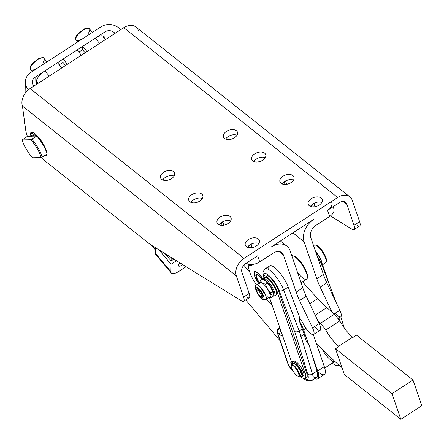 <?xml version="1.0" encoding="UTF-8"?>
<svg xmlns="http://www.w3.org/2000/svg" width="444" height="444" viewBox="0 0 444 444"><rect width="100%" height="100%" fill="white"/><g stroke="black" fill="none" stroke-linecap="round" stroke-linejoin="round"><path stroke-width="0.67" d="M80.691 39.71A8.708 3.269 -40.1 0 1 76.102 40.06A8.708 3.269 -40.1 0 1 77.983 34.626A8.708 3.269 -40.1 0 1 85.287 28.999A8.708 3.269 -40.1 0 1 89.433 28.843A8.708 3.269 -40.1 0 1 88.3 33.306M85.287 28.999A8.708 3.269 139.9 0 0 77.983 34.626A8.708 3.269 139.9 0 0 76.102 40.06C76.324 39.483 71.756 37.357 84.687 28.743C88.051 27.9 89.633 27.939 89.433 28.843A8.708 3.269 139.9 0 0 85.287 28.999M35.259 69.231A8.708 3.269 -40.1 0 1 30.669 69.58A8.708 3.269 -40.1 0 1 32.551 64.147A8.708 3.269 -40.1 0 1 39.855 58.519A8.708 3.269 -40.1 0 1 44 58.364A8.708 3.269 -40.1 0 1 42.868 62.826M39.855 58.519A8.708 3.269 139.9 0 0 32.551 64.147A8.708 3.269 139.9 0 0 30.669 69.58C30.897 69.003 26.324 66.878 39.255 58.264C42.624 57.42 44.206 57.459 44 58.364A8.708 3.269 139.9 0 0 39.855 58.519M250.383 265.817A3.979 1.154 57 0 1 248.673 264.785A3.979 1.154 -123 0 0 250.549 264.446A3.979 1.154 57 0 1 250.383 265.817L251.698 265.407A4.357 1.265 -123 0 0 251.992 264.441A4.357 1.265 57 0 1 251.792 265.362L253.452 264.28M248.673 264.785A3.979 1.154 57 0 1 248.018 264.025A3.979 1.154 -123 0 0 248.673 264.785M77.051 50.005L63.076 59.085L77.051 50.005L81.424 55.2L77.051 50.005L63.076 59.085L63.004 62.393L59.257 64.83L63.004 62.393L65.601 65.484L63.004 62.393L63.076 59.085L67.444 64.286L63.076 59.085L47.347 69.308L57.481 62.721L61.855 67.915L57.481 62.721L44.9 70.896L49.273 76.091L44.9 70.896A10.451 3.924 139.9 0 0 36.408 81.302L36.341 84.493L36.408 81.302L38.117 83.339L36.408 81.302A10.451 3.924 -40.1 0 1 44.9 70.896L35.115 77.256L34.943 85.403L35.115 77.256L95.227 38.195A10.451 3.924 -40.1 0 1 95.316 38.134L82.645 46.37L82.573 49.678L85.17 52.764L82.573 49.678L78.827 52.115L82.573 49.678L82.645 46.37L87.018 51.565L82.645 46.37L77.051 50.005M179.853 262.793A4.285 1.61 139.9 0 0 178.488 265.956A4.285 1.61 139.9 0 0 182.667 264.535A4.285 1.61 -40.1 0 1 178.638 266.084A4.285 1.61 -40.1 0 1 179.853 262.793M164.003 180.331L163.17 179.348L164.003 180.331M201.842 198.34L202.203 198.773L201.842 198.34M99.595 43.39L95.227 38.195L82.645 46.37L95.316 38.134A10.451 3.924 139.9 0 0 95.227 38.195L99.595 43.39M156.893 255.034A10.451 3.924 -40.1 0 1 155.311 253.152L155.428 247.68L155.311 253.152A10.451 3.924 139.9 0 0 155.7 254.429L171.29 272.966A10.451 3.924 -40.1 0 1 170.901 271.684A10.451 3.924 139.9 0 0 179.182 271.195L186.13 266.678L179.182 271.195A10.451 3.924 -40.1 0 1 171.29 272.966M158.969 249.872L171.062 264.247L176.496 260.717L171.062 264.247L170.901 271.684L155.311 253.152L170.901 271.684L171.062 264.247L158.969 249.872M171.129 260.939L164.913 253.552L171.129 260.939L171.206 257.442L171.129 260.939L173.926 259.124L171.129 260.939M152.348 245.776L155.389 249.389L152.348 245.776M105.661 39.449L103.119 36.425A10.451 3.924 139.9 0 0 95.316 38.134A10.451 3.924 -40.1 0 1 103.508 37.707M104.867 38.506L105.012 31.835L95.316 38.134L105.012 31.835A6.971 6.133 -178.8 0 1 114.763 33.145L114.752 33.544L114.763 33.145A6.971 6.133 1.2 0 0 105.012 31.835L104.867 38.506M273.005 295.954A9.757 2.831 -123 0 0 270.768 286.436A9.757 2.831 -123 0 0 262.67 279.615A9.757 2.831 57 0 1 270.768 286.436A9.757 2.831 57 0 1 273.005 295.954M265.235 280.686L265.246 280.691A8.708 2.531 -123 0 0 265.24 280.691L262.276 279.504L265.462 280.83A8.708 2.531 -123 0 0 265.246 280.691A8.708 2.531 57 0 1 265.462 280.83A8.708 2.531 57 0 1 270.657 286.835A8.708 2.531 57 0 1 273.326 293.145A8.708 2.531 -123 0 0 273.321 293.123A8.708 2.531 -123 0 0 270.657 286.835A8.708 2.531 -123 0 0 265.462 280.83L270.657 286.835L273.365 293.634A8.708 2.531 57 0 1 270.879 294.428A8.708 2.531 -123 0 0 273.365 293.634L272.816 296.57L270.818 297.863L269.203 297.347L270.818 297.863L272.816 296.57L273.365 293.634L272.666 291.503L270.673 292.801L270.124 295.737A8.708 2.531 -123 0 0 267.416 288.939A8.708 2.531 -123 0 0 262.215 282.939A8.708 2.531 -123 0 0 260.178 282.434L256.432 284.87A8.708 2.531 -123 0 0 256.116 287.174A8.708 2.531 57 0 1 256.432 284.87A8.708 2.531 57 0 1 262.199 289.216A8.708 2.531 57 0 1 266.378 298.174A8.708 2.531 -123 0 0 262.199 289.216A8.708 2.531 -123 0 0 256.432 284.87L256.177 284.504A19.164 5.561 57 0 1 248.967 265.079A19.164 5.561 -123 0 0 256.177 284.504L256.427 284.87C255.555 285.276 255.2 286.424 255.378 288.306C256.621 292.663 258.935 296.231 262.321 299.017C263.281 299.961 264.485 300.116 265.928 299.478A8.708 2.531 -123 0 0 266.378 298.174A8.708 2.531 57 0 1 265.928 299.478A8.708 2.531 57 0 1 263.692 298.829A8.708 2.531 -123 0 0 265.928 299.478L269.675 297.042A8.708 2.531 -123 0 0 270.124 295.737L270.818 297.863L270.124 295.737A8.708 2.531 57 0 1 267.849 296.675M272.516 295.893L273.382 296.12A10.451 3.036 -123 0 0 271.273 285.614A10.451 3.036 -123 0 0 262.532 279.415L262.504 279.565A10.451 3.036 57 0 1 263.031 278.505A10.451 3.036 57 0 1 271.273 285.614A10.451 3.036 57 0 1 274.425 296.031A10.451 3.036 57 0 1 272.993 295.987M274.425 296.031L276.101 294.944A10.451 3.036 -123 0 0 272.949 284.526A10.451 3.036 -123 0 0 264.713 277.411L263.031 278.505M262.898 296.681A5.228 1.515 -123 0 0 262.859 296.27A5.228 1.515 -123 0 0 260.173 291.02A5.228 1.515 -123 0 0 256.932 288.7A5.228 1.515 -123 0 0 256.887 290.62A5.228 1.515 57 0 1 259.157 289.854A5.228 1.515 57 0 1 262.898 296.681A5.228 1.515 57 0 1 260.856 296.725A5.228 1.515 -123 0 0 262.632 297.463A5.228 1.515 -123 0 0 262.898 296.681M259.679 289.571A5.228 1.515 57 0 1 262.948 294.6A5.228 1.515 -123 0 0 259.679 289.571M263.941 297.88A6.971 2.02 57 0 1 257.792 293.717A6.971 2.02 57 0 1 257.614 287.64A6.971 2.02 57 0 1 263.941 297.88A6.971 2.02 -123 0 0 257.614 287.64A6.971 2.02 -123 0 0 257.792 293.717A6.971 2.02 -123 0 0 263.941 297.88M260.828 287.534A8.708 2.531 -123 0 0 262.437 290.537A8.708 2.531 -123 0 0 265.273 294.378A8.708 2.531 57 0 1 262.437 290.537A8.708 2.531 57 0 1 260.828 287.534M273.321 293.123L273.365 293.634M272.666 291.503L270.657 286.835L267.399 282.972L265.401 284.265L267.416 288.939L270.673 292.801L272.666 291.503M261.1 287.84L262.437 290.537L264.94 293.667L262.437 290.537L261.1 287.84M259.729 283.738A8.708 2.531 57 0 1 262.215 282.939L260.278 280.797L259.801 282.678L260.278 280.797L262.215 282.939A8.708 2.531 57 0 1 267.416 288.939L265.401 284.265L262.215 282.939L265.401 284.265L267.399 282.972L265.462 280.83M270.124 295.737L270.673 292.801L267.416 288.939A8.708 2.531 57 0 1 270.124 295.737M262.276 279.504L260.278 280.797L262.276 279.504M315.673 251.826A12.193 3.541 57 0 1 321.75 262.398L329.637 285.425L321.75 262.398A12.193 3.541 -123 0 0 315.673 251.826M291.958 362.032A3.136 0.91 57 0 1 292.851 361.449L293.318 361.777L292.851 361.449L291.73 362.176A3.136 0.91 -123 0 0 290.914 363.064L291.73 364.53L290.914 363.064A3.136 0.91 57 0 1 290.964 361.971A3.136 0.91 57 0 1 291.73 362.176L292.851 361.449A3.136 0.91 -123 0 0 292.08 361.244L290.964 361.971M291.73 362.176L292.535 362.742A8.652 2.514 57 0 1 292.946 362.015A8.652 2.514 57 0 1 299.767 367.904A8.652 2.514 57 0 1 302.375 376.529A8.652 2.514 57 0 1 300.005 375.774A8.652 2.514 -123 0 0 300.621 369.303A8.652 2.514 -123 0 0 292.535 362.742L291.73 362.176M291.736 363.003A1.043 0.305 -123 0 0 291.48 362.937A1.043 0.305 -123 0 0 292.052 364.324A1.043 0.305 57 0 1 291.48 362.937A1.043 0.305 57 0 1 292.513 364.025A1.043 0.305 -123 0 0 291.736 363.003M302.375 376.529L303.491 375.802A8.652 2.514 -123 0 0 300.882 367.177A8.652 2.514 -123 0 0 294.061 361.288L292.946 362.015M293.978 363.508A6.621 1.92 57 0 1 299.062 368.076A6.621 1.92 57 0 1 301.171 374.581A6.621 1.92 -123 0 0 299.278 368.42A6.621 1.92 -123 0 0 294.233 363.475A6.621 1.92 -123 0 0 293.978 363.508M256.904 274.375L256.904 274.375A6.971 2.02 57 0 0 256.543 275.358A6.971 2.02 57 0 1 257.298 274.27A6.971 2.02 -123 0 0 256.904 274.375A6.971 2.02 -123 0 0 256.565 274.997M255.866 278.521A9.929 2.88 57 0 1 254.395 273.032A9.929 2.88 57 0 1 262.687 278.904A9.929 2.88 -123 0 0 255.494 272.017A9.929 2.88 -123 0 0 255.866 278.521A9.929 2.88 -123 0 0 258.752 283.361A9.929 2.88 57 0 1 255.866 278.521M254.468 272.721A10.451 3.036 57 0 1 254.529 272.239L254.54 272.172A10.451 3.036 57 0 1 254.684 271.806L254.717 271.756A10.451 3.036 57 0 1 254.928 271.512L254.939 271.5A10.451 3.036 -123 0 0 254.717 271.756L254.684 271.806A10.451 3.036 -123 0 0 254.54 272.172L254.529 272.239A10.451 3.036 -123 0 0 254.501 272.366L254.395 273.032M256.948 279.004A7.493 2.176 57 0 1 256.715 274.103A7.493 2.176 57 0 1 262.243 279.52A7.493 2.176 -123 0 0 256.943 274.142A7.493 2.176 -123 0 0 256.948 279.004A7.493 2.176 -123 0 0 259.357 282.967A7.493 2.176 57 0 1 256.948 279.004M32.49 136.18A10.451 3.036 57 0 1 33.505 135.281A10.451 3.036 -123 0 0 33.494 135.281A10.451 3.036 -123 0 0 32.956 135.437L31.563 136.347A10.451 3.036 57 0 1 32.096 136.191L27.423 136.302L22.2 139.927L30.814 139.721L36.774 136.08L32.096 136.191L36.774 136.08L30.814 139.721A16.55 4.806 57 0 1 41.131 157.559L32.517 157.764A16.55 4.806 57 0 1 22.2 139.927L27.423 136.302L32.096 136.191M42.197 157.098L41.131 157.559L42.197 157.098A17.421 5.056 -123 0 0 31.885 139.261A17.421 5.056 57 0 1 42.197 157.098L47.092 153.918L42.197 157.098M47.092 153.918A17.421 5.056 -123 0 0 36.774 136.08A17.421 5.056 57 0 1 47.092 153.918M30.814 139.721L22.2 139.927A16.55 4.806 -123 0 0 32.517 157.764L41.131 157.559A16.55 4.806 -123 0 0 30.814 139.721M33.683 85.831L33.899 86.081L33.683 85.831A6.971 6.133 -178.8 0 1 35.115 77.256A6.971 6.133 1.2 0 0 32.307 82.046A6.971 6.133 1.2 0 0 33.683 85.831M120.352 29.515L120.563 29.765L120.352 29.515A13.936 12.266 1.2 0 0 100.855 26.895L30.958 72.311A13.936 12.266 1.2 0 0 28.094 89.46L28.394 89.816L28.094 89.46A13.936 12.266 -178.8 0 1 25.341 81.896A13.936 12.266 -178.8 0 1 30.958 72.311L100.855 26.895A13.936 12.266 -178.8 0 1 120.352 29.515M24.503 121.134L24.492 121.567A13.936 12.266 1.2 0 0 25.069 125.302A13.936 12.266 -178.8 0 1 24.509 121.179M28.077 90.088L28.094 89.46L28.077 90.088M45.599 154.889A13.065 3.791 57 0 1 44.2 155.8A13.065 3.791 -123 0 0 45.599 154.889M30.203 136.236A13.065 3.791 57 0 1 30.209 134.843A13.065 3.791 57 0 1 34.654 135.02A13.065 3.791 57 0 1 35.892 136.103A13.065 3.791 -123 0 0 30.203 136.236M30.336 134.349A13.936 4.046 57 0 1 35.132 133.922A13.936 4.046 57 0 1 46.947 153.424A13.936 4.046 -123 0 0 35.132 133.922A13.936 4.046 -123 0 0 30.386 133.733L30.209 134.843M43.773 155.722L44.861 156.005A13.936 4.046 -123 0 0 46.97 153.996A13.936 4.046 57 0 1 44.278 155.805M31.23 136.214A11.322 3.286 57 0 1 34.865 136.125A11.322 3.286 -123 0 0 32.912 135.065A11.322 3.286 -123 0 0 31.23 136.214M293.362 371.467A4.357 1.265 57 0 1 289.96 367.438A4.357 1.265 -123 0 0 293.362 371.467M247.619 247.114A7.404 4.64 -18.9 0 0 247.519 247.286A7.404 4.64 161.1 0 1 247.619 247.114A7.404 4.64 161.1 0 1 253.624 243.218A7.404 4.64 161.1 0 1 258.874 243.395A7.404 4.64 -18.9 0 0 253.624 243.218A7.404 4.64 -18.9 0 0 247.619 247.114A7.404 4.64 161.1 0 1 249.611 245.371L251.004 244.461A7.404 4.64 161.1 0 1 253.624 243.218A7.404 4.64 -18.9 0 0 251.004 244.461L249.611 245.371L250.433 247.769L249.611 245.371A7.404 4.64 -18.9 0 0 247.619 247.114M219.364 224.681A7.404 4.64 -18.9 0 0 219.264 224.847A7.404 4.64 161.1 0 1 219.364 224.681A7.404 4.64 161.1 0 1 225.363 220.779A7.404 4.64 161.1 0 1 230.619 220.957A7.404 4.64 -18.9 0 0 225.363 220.779A7.404 4.64 -18.9 0 0 219.364 224.681A7.404 4.64 161.1 0 1 221.351 222.938L222.749 222.028A7.404 4.64 161.1 0 1 225.363 220.779A7.404 4.64 -18.9 0 0 222.749 222.028L221.351 222.938L222.172 225.336L221.351 222.938A7.404 4.64 -18.9 0 0 219.364 224.681M313.908 219.231L271.273 246.931L313.908 219.231A17.854 12.92 128.5 0 0 304.09 241.708L292.94 232.856L304.09 241.708A17.854 12.92 -51.5 0 1 313.908 219.231M243.634 301.365A10.451 3.036 57 0 1 241.042 300.655L150.533 244.655A10.451 3.036 57 0 1 149.656 244.034A10.451 3.036 -123 0 0 150.533 244.655L241.042 300.655A10.451 3.036 -123 0 0 243.59 297.086A10.451 3.036 57 0 1 243.634 301.365L249.228 297.73A10.451 3.036 -123 0 0 249.184 293.451L241.93 272.283A6.971 5.039 -51.5 0 1 245.765 263.508L257.648 255.788L245.765 263.508A6.971 5.039 128.5 0 0 241.93 272.283L249.184 293.451A10.451 3.036 57 0 1 246.631 297.019M354.068 229.604L359.657 225.974A10.451 3.036 -123 0 0 359.618 221.695L352.364 200.522A13.936 10.084 128.5 0 0 337.662 197.513L123.771 27.683L30.114 88.539L123.771 27.683L337.662 197.513L244 258.369L30.114 88.539A13.936 10.084 128.5 0 0 22.45 106.083L25.769 130.453L22.45 106.083A13.936 10.084 -51.5 0 1 30.114 88.539L244 258.369A13.936 10.084 128.5 0 0 236.341 275.913L22.45 106.083L236.341 275.913L243.59 297.086L249.184 293.451L243.59 297.086L236.341 275.913A13.936 10.084 -51.5 0 1 244 258.369L337.662 197.513A13.936 10.084 -51.5 0 1 349.844 196.875A13.936 10.084 -51.5 0 1 352.364 200.522L359.618 221.695L354.023 225.33A10.451 3.036 57 0 1 354.068 229.604A10.451 3.036 57 0 1 351.47 228.893L330.458 215.895L351.47 228.893A10.451 3.036 -123 0 0 354.023 225.33L346.77 204.157A6.971 5.039 128.5 0 0 345.515 202.331A6.971 5.039 128.5 0 0 339.421 202.653L327.539 210.373L329.626 216.478L316 225.33A9.579 6.932 128.5 0 0 310.733 237.39A9.579 6.932 -51.5 0 1 316 225.33L329.626 216.478A10.451 6.549 -18.9 0 0 333.866 208.602L333.211 206.688M265.262 157.648A7.404 4.64 -18.9 0 0 253.907 161.538A7.404 4.64 161.1 0 1 265.262 157.648M202.359 198.524A7.404 4.64 -18.9 0 0 191.003 202.414A7.404 4.64 161.1 0 1 202.359 198.524M237.007 135.215A7.404 4.64 -18.9 0 0 225.652 139.1A7.404 4.64 161.1 0 1 237.007 135.215M174.103 176.085A7.404 4.64 -18.9 0 0 162.748 179.975A7.404 4.64 161.1 0 1 174.103 176.085M310.523 206.238A7.404 4.64 -18.9 0 0 310.423 206.41A7.404 4.64 161.1 0 1 310.523 206.238A7.404 4.64 161.1 0 1 316.528 202.342A7.404 4.64 161.1 0 1 321.778 202.519A7.404 4.64 -18.9 0 0 316.528 202.342A7.404 4.64 -18.9 0 0 310.523 206.238A7.404 4.64 161.1 0 1 312.515 204.495L313.908 203.591A7.404 4.64 161.1 0 1 316.528 202.342A7.404 4.64 -18.9 0 0 313.908 203.591L312.515 204.495L313.336 206.893L312.515 204.495A7.404 4.64 -18.9 0 0 310.523 206.238M331.773 202.497A10.451 6.549 161.1 0 1 327.539 210.373L339.421 202.653A6.971 5.039 -51.5 0 1 346.77 204.157L343.451 201.521L346.77 204.157L354.023 225.33L359.618 221.695A10.451 3.036 57 0 1 357.065 225.263M25.769 130.453A21.778 6.321 -123 0 0 27.411 136.308A21.778 6.321 57 0 1 25.769 130.453M41.164 157.548A21.778 6.321 -123 0 0 44.156 160.262L149.656 244.034L44.156 160.262A21.778 6.321 57 0 1 41.164 157.548M349.844 196.875L135.958 27.045A13.936 10.084 128.5 0 0 123.771 27.683A13.936 10.084 -51.5 0 1 138.478 30.692M282.267 183.805A7.404 4.64 -18.9 0 0 282.168 183.971A7.404 4.64 161.1 0 1 282.267 183.805A7.404 4.64 161.1 0 1 288.273 179.903A7.404 4.64 161.1 0 1 293.523 180.086A7.404 4.64 -18.9 0 0 288.273 179.903A7.404 4.64 -18.9 0 0 282.267 183.805A7.404 4.64 161.1 0 1 284.254 182.062L285.653 181.152A7.404 4.64 161.1 0 1 288.273 179.903A7.404 4.64 -18.9 0 0 285.653 181.152L284.254 182.062L285.076 184.46L284.254 182.062A7.404 4.64 -18.9 0 0 282.267 183.805M173.487 171.6A7.404 4.64 -18.9 0 0 164.741 171.612A7.404 4.64 -18.9 0 0 160.545 177.861A7.404 4.64 -18.9 0 0 169.053 179.848A7.404 4.64 -18.9 0 0 174.553 173.06A7.404 4.64 -18.9 0 0 173.487 171.6A7.404 4.64 161.1 0 1 168.043 180.147A7.404 4.64 161.1 0 1 161.111 174.642A7.404 4.64 161.1 0 1 173.487 171.6M236.391 130.725A7.404 4.64 -18.9 0 0 227.644 130.736A7.404 4.64 -18.9 0 0 223.449 136.991A7.404 4.64 -18.9 0 0 231.957 138.972A7.404 4.64 -18.9 0 0 237.457 132.19A7.404 4.64 -18.9 0 0 236.391 130.725A7.404 4.64 161.1 0 1 230.947 139.272A7.404 4.64 161.1 0 1 224.015 133.766A7.404 4.64 161.1 0 1 236.391 130.725M201.743 194.039A7.404 4.64 -18.9 0 0 192.996 194.045A7.404 4.64 -18.9 0 0 188.8 200.299A7.404 4.64 -18.9 0 0 197.308 202.286A7.404 4.64 -18.9 0 0 202.808 195.499A7.404 4.64 -18.9 0 0 201.743 194.039A7.404 4.64 161.1 0 1 196.298 202.581A7.404 4.64 161.1 0 1 189.366 197.075A7.404 4.64 161.1 0 1 201.743 194.039M264.646 153.163A7.404 4.64 -18.9 0 0 255.899 153.169A7.404 4.64 -18.9 0 0 251.704 159.424A7.404 4.64 -18.9 0 0 260.212 161.411A7.404 4.64 -18.9 0 0 265.712 154.623A7.404 4.64 -18.9 0 0 264.646 153.163A7.404 4.64 161.1 0 1 259.202 161.705A7.404 4.64 161.1 0 1 252.27 156.199A7.404 4.64 161.1 0 1 264.646 153.163M229.998 216.472A7.404 4.64 -18.9 0 0 221.256 216.483A7.404 4.64 -18.9 0 0 217.055 222.733A7.404 4.64 -18.9 0 0 225.563 224.72A7.404 4.64 -18.9 0 0 231.063 217.932A7.404 4.64 -18.9 0 0 229.998 216.472A7.404 4.64 161.1 0 1 224.553 225.019A7.404 4.64 161.1 0 1 217.621 219.514A7.404 4.64 161.1 0 1 229.998 216.472M292.907 175.596A7.404 4.64 -18.9 0 0 284.16 175.608A7.404 4.64 -18.9 0 0 279.959 181.862A7.404 4.64 -18.9 0 0 288.467 183.844A7.404 4.64 -18.9 0 0 293.967 177.062A7.404 4.64 -18.9 0 0 292.907 175.596A7.404 4.64 161.1 0 1 287.462 184.143A7.404 4.64 161.1 0 1 280.525 178.638A7.404 4.64 161.1 0 1 292.907 175.596M258.258 238.911A7.404 4.64 -18.9 0 0 249.511 238.916A7.404 4.64 -18.9 0 0 245.31 245.171A7.404 4.64 -18.9 0 0 253.818 247.158A7.404 4.64 -18.9 0 0 259.318 240.371A7.404 4.64 -18.9 0 0 258.258 238.911A7.404 4.64 161.1 0 1 252.814 247.452A7.404 4.64 161.1 0 1 245.876 241.947A7.404 4.64 161.1 0 1 258.258 238.911M321.162 198.035A7.404 4.64 -18.9 0 0 312.415 198.041A7.404 4.64 -18.9 0 0 308.214 204.296A7.404 4.64 -18.9 0 0 316.722 206.282A7.404 4.64 -18.9 0 0 322.222 199.495A7.404 4.64 -18.9 0 0 321.162 198.035A7.404 4.64 161.1 0 1 315.717 206.577A7.404 4.64 161.1 0 1 308.78 201.071A7.404 4.64 161.1 0 1 321.162 198.035M313.564 334.521A10.451 3.036 57 0 1 303.79 324.808A10.451 3.036 -123 0 0 312.299 334.543A10.451 3.036 -123 0 0 312.554 327.905L299.539 300.544A44.833 13.015 57 0 1 296.159 292.141A44.833 13.015 -123 0 0 299.539 300.544L306.182 296.226L299.539 300.544L312.554 327.905L319.197 323.593L312.554 327.905A10.451 3.036 57 0 1 313.564 334.521L320.207 330.208A10.451 3.036 -123 0 0 319.197 323.593L306.182 296.226A44.833 13.015 57 0 1 302.797 287.823L290.115 250.788L302.797 287.823L296.159 292.141L283.472 255.106L278.91 251.482L283.472 255.106A9.579 6.932 128.5 0 0 281.74 252.597A9.579 6.932 128.5 0 0 273.365 253.036L259.734 261.893L257.648 255.788L259.734 261.893L273.365 253.036A9.579 6.932 -51.5 0 1 283.472 255.106L296.159 292.141L302.797 287.823A44.833 13.015 -123 0 0 306.182 296.226L318.037 321.156L320.501 323.249L334.482 314.163L339.799 320.907L325.818 329.986L320.501 323.249L325.818 329.986A20.907 6.066 -123 0 0 338.694 346.253L339.011 346.509L335.52 348.784L392.03 393.656L400.832 419.347L344.322 374.475L400.832 419.347L392.03 393.656L335.52 348.784L344.322 374.475L335.52 348.784L339.011 346.509L338.694 346.253A20.907 6.066 57 0 1 325.818 329.986L339.799 320.907L334.482 314.163L326.767 307.62L315.179 315.151L326.767 307.62A51.654 14.996 57 0 1 317.643 298.634L309.762 303.757L317.643 298.634L302.592 281.885L317.643 298.634A51.654 14.996 -123 0 0 326.767 307.62L332.018 312.077L320.157 287.146A44.833 13.015 57 0 1 316.777 278.743L304.09 241.708L316.777 278.743A44.833 13.015 -123 0 0 320.157 287.146L332.018 312.077L334.482 314.163L320.501 323.249L318.037 321.156L319.197 323.593A10.451 3.036 57 0 1 320.207 330.208A10.451 3.036 57 0 1 314.568 326.595M293.44 255.955A13.065 3.791 57 0 1 302.941 265.035A13.065 3.791 57 0 1 307.376 277.406M332.817 206.943A10.451 6.549 161.1 0 1 329.626 216.478L327.539 210.373M286.73 184.299L285.653 181.152L286.73 184.299M314.985 206.732L313.908 203.591L314.985 206.732M338.278 318.465L340.826 316.811A10.451 3.036 -123 0 0 339.815 310.195L334.143 313.88L339.815 310.195L326.801 282.828L320.157 287.146L326.801 282.828A44.833 13.015 57 0 1 323.415 274.425L316.777 278.743L323.415 274.425L310.733 237.39L323.415 274.425A44.833 13.015 -123 0 0 326.801 282.828L339.815 310.195A10.451 3.036 57 0 1 340.826 316.811A10.451 3.036 57 0 1 335.187 313.198M290.115 250.788A17.854 12.92 128.5 0 0 271.278 246.931A17.854 12.92 -51.5 0 1 286.891 246.115A17.854 12.92 -51.5 0 1 290.115 250.788M324.742 368.015L334.82 361.466A13.936 4.046 -123 0 0 334.893 361.41A13.936 4.046 57 0 1 322.266 349.395M260.772 277.961A6.444 1.87 57 0 1 261.988 279.687A6.444 1.87 -123 0 0 260.772 277.961A6.444 1.87 -123 0 0 256.477 275.552A6.444 1.87 -123 0 0 259.618 282.8A6.444 1.87 57 0 1 256.46 275.646A6.444 1.87 57 0 1 260.772 277.961M257.298 274.27A6.971 2.02 -123 0 0 256.571 274.986L256.46 275.646M291.941 365.168A6.444 1.87 57 0 1 297.474 371.04A6.444 1.87 57 0 1 297.946 376.129A6.444 1.87 57 0 1 293.506 371.689A6.444 1.87 57 0 1 291.253 365.828A6.444 1.87 57 0 1 291.941 365.168A6.444 1.87 -123 0 0 294.705 373.36A6.444 1.87 -123 0 0 298.573 373.482A6.444 1.87 -123 0 0 291.941 365.168M297.946 376.129L298.596 376.301A6.971 2.02 -123 0 0 298.091 370.796A6.971 2.02 -123 0 0 292.108 364.452A6.971 2.02 -123 0 0 291.358 365.162L291.253 365.828M299.289 376.24L300.827 375.241A6.971 2.02 -123 0 0 299.095 368.881A6.971 2.02 -123 0 0 293.645 363.453A6.971 2.02 -123 0 0 293.234 363.553L291.697 364.552A6.971 2.02 57 0 1 292.108 364.452A6.971 2.02 57 0 1 297.558 369.88A6.971 2.02 57 0 1 299.289 376.24A6.971 2.02 57 0 1 298.24 376.168M291.336 365.54A6.971 2.02 57 0 1 291.697 364.552M293.645 363.453A6.971 2.02 57 0 1 299.883 370.279A6.971 2.02 57 0 1 299.644 375.108M261.527 295.837A3.918 1.138 57 0 1 260.967 296.764A3.918 1.138 57 0 1 258.269 294.061A3.918 1.138 57 0 1 256.898 290.498A3.918 1.138 57 0 1 259.157 291.464A3.918 1.138 57 0 1 261.527 295.837A3.918 1.138 -123 0 0 257.731 290.226A3.918 1.138 -123 0 0 258.408 294.272A3.918 1.138 -123 0 0 261.527 295.837M257.231 288.622A5.228 1.515 -123 0 0 257.17 288.839L256.898 290.498M260.967 296.764L262.598 297.191A5.228 1.515 -123 0 0 262.82 297.225M322.555 264.757L325.724 262.698A10.451 3.036 -123 0 0 326.179 260.312A10.451 3.036 57 0 1 326.229 261.782L326.412 260.672A9.579 2.781 -123 0 0 326.368 259.329A9.579 2.781 -123 0 0 322.311 250.86A9.579 2.781 -123 0 0 316.461 245.36L315.373 245.077A10.451 3.036 57 0 1 321.756 251.076A10.451 3.036 57 0 1 326.179 260.312A10.451 3.036 -123 0 0 320.818 249.811A10.451 3.036 -123 0 0 314.335 245.166L313.564 245.665M321.989 263.037A10.451 3.036 57 0 1 322.005 263.148A10.451 3.036 -123 0 0 321.989 263.037A10.451 3.036 -123 0 0 315.429 251.104A10.451 3.036 57 0 1 321.989 263.037M315.973 245.304A9.579 2.781 57 0 1 321.922 250.327A9.579 2.781 57 0 1 326.368 259.329A9.579 2.781 57 0 1 326.268 261.144M332.317 363.092A19.164 5.561 -123 0 0 338.766 365.024A19.164 5.561 57 0 1 338.367 365.39A19.164 5.561 57 0 1 332.317 363.092M304.118 378.682C305.394 380.608 308.108 381.141 312.254 380.28L316.794 377.328A17.421 5.056 -123 0 0 317.005 371.079L312.465 374.031A3.485 2.353 163.1 0 1 307.731 374.175A13.936 4.046 57 0 1 304.923 378.754A13.936 4.046 -123 0 0 307.731 374.175A3.485 2.353 -16.9 0 0 312.465 374.031A17.421 5.056 57 0 1 312.254 380.28A17.421 5.056 -123 0 0 312.465 374.031L301.015 336.313A52.264 15.168 -123 0 0 299.173 330.935L302.314 328.893L299.744 322.094L299.184 316.006L299.744 322.094L302.314 328.893A52.264 15.168 57 0 1 304.157 334.271L306.288 341.275L309.129 345.138L308.075 344.3L308.713 344.805L303.585 329.837A19.164 5.561 -123 0 0 299.406 321.034A19.164 5.561 57 0 1 303.585 329.837L308.713 344.805L309.129 345.138L317.005 371.079A17.421 5.056 57 0 1 313.048 376.534M317.749 378.788L324.386 374.475A19.164 5.561 -123 0 0 324.303 366.633L317.665 370.945A19.164 5.561 57 0 1 317.749 378.788A19.164 5.561 57 0 1 314.851 378.593A19.164 5.561 -123 0 0 317.665 370.945L311.527 353.024L317.665 370.945L324.303 366.633L313.342 334.626L324.303 366.633A19.164 5.561 57 0 1 317.959 371.85M305.933 328.31L303.585 329.837L305.933 328.31M316.533 343.939L338.289 364.641L341.947 367.543L338.289 364.641L316.533 343.939M352.991 337.429L356.488 335.159L412.998 380.031L421.8 405.722L412.998 380.031L356.488 335.159L352.991 337.429L352.669 337.174L352.991 337.429M339.799 320.907A20.907 6.066 -123 0 0 352.669 337.174A20.907 6.066 57 0 1 339.799 320.907M338.694 346.253L352.669 337.174L338.694 346.253M392.03 393.656L412.998 380.031L392.03 393.656M400.832 419.347L421.8 405.722L400.832 419.347M277.605 332.9A3.485 2.181 161.1 0 1 277.106 332.212A3.485 2.181 161.1 0 1 277.034 331.635A3.485 2.62 4.5 0 1 276.928 330.813A3.485 2.62 4.5 0 1 279.52 328.516A3.485 2.62 -175.5 0 0 276.928 330.813L277.106 332.212A3.485 2.181 -18.9 0 0 277.605 332.9A3.485 2.52 -51.5 0 1 279.52 328.516L279.598 327.555L278.455 328.438L276.934 330.758L277.572 329.365L279.748 327.461L279.52 328.516L280.325 329.154L279.52 328.516A3.485 2.52 128.5 0 0 277.605 332.9L279.803 334.643A3.485 2.52 -51.5 0 1 280.93 330.913A3.485 2.52 128.5 0 0 279.803 334.643L277.605 332.9L289.044 366.3L277.605 332.9M277.106 332.212L288.545 365.617A3.485 2.181 -18.9 0 0 289.044 366.3A3.485 2.181 161.1 0 1 288.545 365.617A3.485 2.181 161.1 0 1 288.478 365.035M292.08 369.125L289.677 367.216A3.485 2.52 -51.5 0 1 289.044 366.3L291.813 368.498L289.044 366.3A3.485 2.52 128.5 0 0 289.677 367.216L288.545 365.617M307.731 374.175L296.276 336.458A48.779 14.158 -123 0 0 294.555 331.44L279.076 290.52A13.936 4.046 -123 0 0 269.347 275.907A13.936 4.046 -123 0 0 263.52 276.168A13.936 4.046 57 0 1 269.347 275.907A13.936 4.046 57 0 1 279.076 290.52L294.555 331.44A48.779 14.158 57 0 1 296.276 336.458L307.731 374.175M282.473 335.42A8.708 2.531 57 0 1 279.803 334.643A8.708 2.531 -123 0 0 282.473 335.42M264.646 275.785A12.193 3.541 57 0 1 270.901 278.321A12.193 3.541 57 0 1 278.416 290.554L306.56 372.727A12.193 3.541 57 0 1 305.727 377.883M338.972 318.015L339.915 321.112L338.972 318.015M321.012 263.27A3.485 2.004 159.3 0 1 321.473 263.853A3.485 2.004 159.3 0 1 320.54 266.023A3.485 2.004 -20.7 0 0 321.473 263.853L335.875 301.909M268.853 269.641A17.421 5.056 57 0 1 275.813 268.559A17.421 5.056 57 0 1 288.234 287.063L299.184 316.006L288.234 287.063L283.688 290.015L299.173 330.935A52.264 15.168 57 0 1 301.015 336.313A3.485 2.353 163.1 0 1 296.276 336.458A3.485 2.353 -16.9 0 0 301.015 336.313L304.157 334.271A52.264 15.168 -123 0 0 302.314 328.893L299.173 330.935A3.485 2.004 159.3 0 1 294.555 331.44A3.485 2.004 -20.7 0 0 299.173 330.935L283.688 290.015A3.485 2.004 159.3 0 1 279.076 290.52A3.485 2.004 -20.7 0 0 283.688 290.015A17.421 5.056 -123 0 0 274.148 274.459A17.421 5.056 -123 0 0 265.107 268.842A17.421 5.056 57 0 1 274.148 274.459A17.421 5.056 57 0 1 283.688 290.015L288.234 287.063A17.421 5.056 -123 0 0 278.693 271.506A17.421 5.056 -123 0 0 269.652 265.895L265.107 268.842L263.02 271.833L263.225 276.779M321.068 262.837L321.75 262.398L321.068 262.837M291.458 361.649L269.464 297.447L291.458 361.649M305.211 378.627A12.193 3.541 57 0 1 299.928 375.824A12.193 3.541 -123 0 0 305.161 373.632A12.193 3.541 57 0 1 305.211 378.627L306.61 377.716A12.193 3.541 -123 0 0 306.56 372.727L305.161 373.632L277.017 291.464L305.161 373.632L306.56 372.727L278.416 290.554L277.017 291.464A12.193 3.541 -123 0 0 268.42 278.138A12.193 3.541 -123 0 0 263.181 278.405A12.193 3.541 57 0 1 263.764 275.952A12.193 3.541 57 0 1 270.363 280.197A12.193 3.541 57 0 1 277.017 291.464L278.416 290.554A12.193 3.541 -123 0 0 271.761 279.287A12.193 3.541 -123 0 0 265.157 275.041L263.764 275.952M264.191 278.449A10.451 3.036 57 0 1 272.949 284.526A10.451 3.036 57 0 1 274.941 294.999M293.673 361.916A8.652 2.514 57 0 1 300.882 367.177A8.652 2.514 57 0 1 302.764 375.901M301.015 336.313L312.465 374.031L317.005 371.079L311.527 353.024L309.129 345.138L306.288 341.275L304.157 334.271L301.015 336.313M259.734 261.893A10.451 6.549 161.1 0 1 246.209 263.22A10.451 6.549 -18.9 0 0 259.734 261.893M223.826 225.169L222.749 222.028L223.826 225.169M252.081 247.608L251.004 244.461L252.081 247.608M272.067 305.034A17.421 5.056 57 0 1 266.356 299.195A17.421 5.056 -123 0 0 272.067 305.034M303.79 324.808A26.357 7.653 -123 0 0 299.073 316.977A26.357 7.653 57 0 1 303.79 324.808M254.584 275.963A10.539 3.058 -123 0 0 258.602 283.461A10.539 3.058 57 0 1 254.584 275.963A10.539 3.058 57 0 1 255.777 271.617A10.539 3.058 57 0 1 262.793 278.738A10.539 3.058 -123 0 0 254.54 271.65A10.539 3.058 -123 0 0 254.584 275.963M301.093 282.856L306.654 279.243A13.936 4.046 -123 0 0 302.791 265.878A13.936 4.046 -123 0 0 291.802 255.722A13.936 4.046 57 0 1 292.857 255.755A13.936 4.046 57 0 1 302.453 265.351A13.936 4.046 57 0 1 307.326 278.022A13.936 4.046 57 0 1 297.513 272.4M307.326 278.022L307.509 276.917A13.065 3.791 -123 0 0 302.941 265.035A13.065 3.791 -123 0 0 293.945 256.038L292.857 255.755M92.408 32.384L89.433 28.843M77.689 41.947L76.102 40.06M46.981 61.905L44 58.364M32.257 71.467L30.669 69.58M245.765 299.978L280.009 340.681M249.783 272.277L243.828 265.207M151.276 245.11L155.378 249.989M25.341 81.896L25.097 93.407M338.844 365.079L338.367 365.39M340.814 316.816L344.139 327.75M316.75 254.967L321.473 263.853M286.891 246.115L280.425 240.987"/></g></svg>
